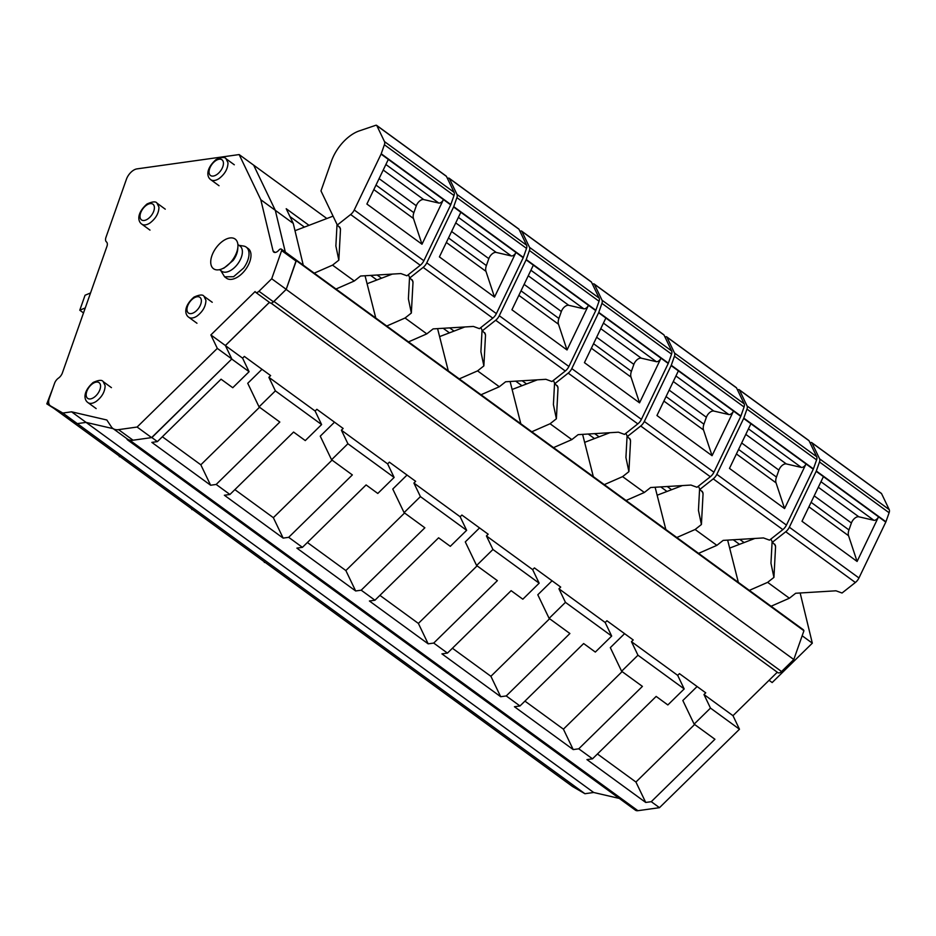 <?xml version="1.0" encoding="UTF-8"?>
<svg xmlns="http://www.w3.org/2000/svg" width="936" height="936" viewBox="0 0 936 936"><rect width="100%" height="100%" fill="white"/><g stroke="black" fill="none" stroke-linecap="round" stroke-linejoin="round"><path stroke-width="1.4" d="M64.537 416.11A10.799 6.014 -53.9 0 0 64.806 416.321A10.799 6.014 -53.9 0 0 65.099 416.52L77.314 423.622L86.077 422.393L113.197 428.676L86.077 422.393L71.569 411.817L106.833 419.995L111.326 426.804A19.867 11.056 -53.9 0 0 112.905 428.466A19.867 11.056 -53.9 0 0 118.544 429.636L137.112 427.038L151.609 437.603L133.041 440.212L118.544 429.636M126.489 438.364L127.144 439.358A8.646 4.809 -53.9 0 0 127.822 440.084A8.646 4.809 -53.9 0 0 130.279 440.599L151.878 437.568L231.789 358.991M269.439 302.363L225.4 345.548M273.37 301.93A4.317 2.41 -53.9 0 0 273.944 301.427L286.182 289.423L296.197 260.454M303.252 265.145L293.249 223.4L275.301 210.319L285.304 252.03L275.301 210.319L253.656 165.145L275.301 210.319L260.805 199.742L273.078 250.965A5.335 2.972 -53.9 0 0 273.803 252.123A5.335 2.972 -53.9 0 0 278.94 250.076A2.48 1.381 -53.9 0 1 281.326 249.128A2.48 1.381 -53.9 0 1 281.631 250.579L271.709 278.764L258.968 291.26A3.943 2.188 -53.9 0 1 255.622 292.289A3.943 2.188 -53.9 0 1 255.119 291.552L210.869 334.936L217.316 348.391L137.112 427.038M271.019 303.112L777.875 672.656A4.317 2.41 -53.9 0 0 781.548 671.533L793.798 659.529L803.93 630.759L803.497 629.963A2.164 1.205 -53.9 0 0 803.287 629.717A2.164 1.205 -53.9 0 0 802.994 629.589M777.289 672.235L732.982 715.677L739.475 729.238L659.482 807.674L637.896 810.693L130.279 440.599M127.822 440.084L635.439 810.19A8.646 4.809 -53.9 0 0 637.896 810.693M572.142 786.205A10.799 6.014 -53.9 0 0 572.423 786.427A10.799 6.014 -53.9 0 0 572.703 786.614L584.93 793.716L593.681 792.488L619.316 798.431M584.93 793.716L77.314 423.622L86.077 422.393L593.681 792.488M659.482 807.674L651.269 801.684L645.723 802.456L586.954 759.611L592.5 758.827L578.752 748.812L573.206 749.584L514.437 706.738L519.983 705.966L506.236 695.939L500.69 696.712L441.921 653.866L447.466 653.094L433.719 643.067L428.173 643.839L369.404 600.994L374.95 600.222L361.202 590.195L355.657 590.967L296.887 548.122L302.433 547.349L288.686 537.322L283.14 538.106L224.371 495.249L229.928 494.477L216.169 484.45L210.623 485.234L151.854 442.389L157.412 441.605L151.878 437.568M157.412 441.605L221.06 379.197L232.76 387.715L249.093 371.697L231.871 359.143M249.093 371.697L242.588 358.149L225.436 345.63M242.588 358.149L244.343 356.429L270.633 375.593L268.878 377.313L315.104 411.009L316.859 409.301L343.149 428.466L341.394 430.186L387.621 463.882L389.376 462.173L415.666 481.338L413.911 483.058L460.138 516.754L461.893 515.046L488.182 534.21L486.427 535.93L532.654 569.626L534.409 567.906L560.699 587.083L558.944 588.791L605.171 622.498L606.926 620.779L633.216 639.955L631.461 641.663L677.687 675.371L679.442 673.651L705.732 692.827L703.977 694.535L732.982 715.677M793.798 659.529L286.182 289.423M803.93 630.759L296.314 260.653M738.352 582.367L727.635 540.107M665.835 529.495L655.118 487.246M593.319 476.623L582.613 434.374M520.802 423.751L510.097 381.502M448.285 370.878L437.58 328.63M375.769 318.018L365.063 275.757M802.164 635.766L812.319 643.172L800.151 592.979M739.732 539.37L744.12 542.576M326.863 218.521L239.148 154.569L137.007 168.878A10.799 6.014 -53.9 0 0 126.418 179.267L105.967 237.334A6.482 3.604 -53.9 0 0 106.435 241.897A6.482 3.604 -53.9 0 1 106.915 246.46L62.373 372.949A6.482 3.604 -53.9 0 1 58.465 378.121A6.482 3.604 -53.9 0 0 54.569 383.292L49.374 398.046A10.799 6.014 -53.9 0 0 50.298 405.756A10.799 6.014 -53.9 0 0 50.591 405.943L62.817 413.045L71.569 411.817M293.249 223.4L286.205 208.716L309.02 225.342M377.149 275.02L381.537 278.214M449.666 327.892L454.054 331.087M522.183 380.765L526.57 383.959M594.699 433.637L599.087 436.831M667.216 486.509L671.603 489.703M769.064 680.297L772.165 682.555L812.319 643.172M739.475 729.238L710.482 708.096L703.977 694.535M710.482 708.096L694.138 724.113L714.928 739.264L651.269 801.684M229.928 494.477L293.576 432.058L305.276 440.587L321.61 424.57L275.383 390.874L259.05 406.879L279.829 422.042L216.169 484.45M259.541 407.242L200.831 464.806L162.349 436.749M210.623 485.234L200.831 464.806M694.641 724.476L635.93 782.04L597.449 753.983M645.723 802.456L635.93 782.04M592.5 758.827L656.159 696.419L667.848 704.948L684.193 688.931L637.966 655.223L621.621 671.241L642.412 686.392L578.752 748.812M622.124 671.603L563.413 729.167L524.932 701.111M573.206 749.584L563.413 729.167M519.983 705.966L583.643 643.547L595.331 652.076L611.676 636.059L565.449 602.351L549.116 618.368L569.895 633.52L506.236 695.939M549.607 618.731L490.897 676.295L452.416 648.238M500.69 696.712L490.897 676.295M447.466 653.094L511.126 590.674L522.826 599.204L539.159 583.186L492.933 549.479L476.599 565.496L497.379 580.648L433.719 643.067M477.091 565.859L418.38 623.423L379.899 595.366M428.173 643.839L418.38 623.423M374.95 600.222L438.61 537.802L450.31 546.332L466.643 530.314L420.416 496.606L404.083 512.624L424.862 527.787L361.202 590.195M404.574 512.986L345.864 570.55L307.382 542.494M355.657 590.967L345.864 570.55M302.433 547.349L366.093 484.93L377.793 493.459L394.126 477.442L347.899 443.746L331.566 459.751L352.345 474.915L288.686 537.322M332.058 460.114L273.347 517.678L234.866 489.622M283.14 538.106L273.347 517.678M275.383 390.874L268.878 377.313M262.01 369.299L247.736 383.292L259.05 406.879M321.61 424.57L315.104 411.009M347.899 443.746L341.394 430.186M334.515 422.171L320.252 436.164L331.566 459.751M394.126 477.442L387.621 463.882M420.416 496.606L413.911 483.058M407.031 475.043L392.769 489.037L404.083 512.624M466.643 530.314L460.138 516.754M492.933 549.479L486.427 535.93M479.548 527.916L465.286 541.909L476.599 565.496M539.159 583.186L532.654 569.626M565.449 602.351L558.944 588.791M552.064 580.788L537.802 594.769L549.116 618.368M611.676 636.059L605.171 622.498M637.966 655.223L631.461 641.663M624.581 633.66L610.319 647.642L621.621 671.241M684.193 688.931L677.687 675.371M697.098 686.533L682.835 700.514L694.138 724.113M733.251 539.768L739.51 544.331M289.984 216.59L304.411 227.109M370.668 275.418L376.927 279.981M443.184 328.29L449.444 332.853M515.701 381.151L521.96 385.726M588.217 434.023L594.477 438.586M660.734 486.895L666.994 491.458M90.546 292.956L85.059 295.238L79.782 310.225L83.503 312.94M85.27 307.932L79.782 310.225M52.685 388.627L46.8 403.861L53.703 408.236M48.766 403.053L46.8 403.861M119.504 456.206L126.22 461.109M119.902 456.499L119.317 456.733M192.02 509.079L198.736 513.981M192.418 509.371L191.833 509.605M264.537 561.951L271.253 566.842M264.935 562.232L264.35 562.477M337.054 614.823L343.769 619.714M409.57 667.696L416.286 672.586M482.087 720.568L488.803 725.458M413.455 218.486A10.799 6.014 -53.9 0 1 413.864 212.706L416.309 205.768A6.482 3.604 -53.9 0 1 423.739 199.567L438.762 203.054A4.317 2.41 -53.9 0 0 443.442 199.579L421.996 244.226L413.455 218.486L373.827 189.599M445.899 175.991A2.164 1.205 -53.9 0 1 446.238 176.12A2.164 1.205 -53.9 0 1 446.46 176.401L454.1 192.348A5.405 3.007 -53.9 0 1 454.007 195.519L450.824 204.539A2.164 1.205 -53.9 0 1 450.696 204.867L388.323 159.401L366.889 204.036L421.996 244.226M381.081 154.112A2.164 1.205 -53.9 0 0 381.209 153.785L384.392 144.752A5.405 3.007 -53.9 0 0 384.485 141.593L376.845 125.646A2.164 1.205 -53.9 0 0 376.623 125.365A2.164 1.205 -53.9 0 0 375.745 125.307L359.307 130.888A32.409 18.041 -53.9 0 0 331.473 161.086L320.978 190.909L337.323 225.026L350.649 214.508A7.558 4.212 -53.9 0 0 354.241 209.992L381.081 154.112L388.323 159.401M450.696 204.867L423.856 260.746L354.241 209.992M337.323 225.026L340.306 228.185L340.482 229.531L338.832 260.161L332.537 265.134L354.299 280.999L360.594 276.026L400.877 273.569L406.938 275.781L420.264 265.274A7.558 4.212 -53.9 0 0 423.856 260.746M337.03 224.406L335.872 245.992L338.832 260.161M295.004 230.701L333.064 216.146M332.537 265.134L314.239 273.148M354.299 280.999L335.989 289.013M485.971 271.358A10.799 6.014 -53.9 0 1 486.381 265.578L488.826 258.64A6.482 3.604 -53.9 0 1 496.244 252.439L511.278 255.926A4.317 2.41 -53.9 0 0 515.958 252.451L494.512 297.098L485.971 271.358L446.343 242.471M518.415 228.864A2.164 1.205 -53.9 0 1 518.755 228.992A2.164 1.205 -53.9 0 1 518.977 229.273L526.617 245.22A5.405 3.007 -53.9 0 1 526.523 248.391L523.341 257.412A2.164 1.205 -53.9 0 1 523.212 257.739L460.84 212.273L439.405 256.909L494.512 297.098M460.84 212.273L453.597 206.985A2.164 1.205 -53.9 0 0 453.726 206.657L456.908 197.625A5.405 3.007 -53.9 0 0 457.002 194.466L449.362 178.519A2.164 1.205 -53.9 0 0 449.14 178.238A2.164 1.205 -53.9 0 0 448.262 178.179L447.443 178.448M453.597 206.985L426.757 262.852A7.558 4.212 -53.9 0 1 423.166 267.38L409.839 277.898L408.307 274.704M523.212 257.739L496.372 313.618L426.757 262.852M409.839 277.898L412.823 281.057L412.998 282.403L411.349 313.034L405.054 318.006L426.816 333.871L433.111 328.899L473.394 326.442L479.454 328.653L492.781 318.135A7.558 4.212 -53.9 0 0 496.372 313.618M409.547 277.267L408.388 298.865L411.349 313.034M367.509 283.573L392.313 274.096M405.054 318.006L386.755 326.02M426.816 333.871L408.505 341.886M558.488 324.23A10.799 6.014 -53.9 0 1 558.897 318.451L561.343 311.512A6.482 3.604 -53.9 0 1 568.76 305.311L583.795 308.798A4.317 2.41 -53.9 0 0 588.475 305.323L567.029 349.97L558.488 324.23L518.86 295.343M590.932 281.736A2.164 1.205 -53.9 0 1 591.271 281.865A2.164 1.205 -53.9 0 1 591.493 282.145L599.134 298.093A5.405 3.007 -53.9 0 1 599.04 301.252L595.858 310.284A2.164 1.205 -53.9 0 1 595.729 310.612L533.356 265.145L511.922 309.781L567.029 349.97M533.356 265.145L526.114 259.857A2.164 1.205 -53.9 0 0 526.243 259.529L529.425 250.497A5.405 3.007 -53.9 0 0 529.519 247.338L521.879 231.391A2.164 1.205 -53.9 0 0 521.644 231.11A2.164 1.205 -53.9 0 0 520.779 231.052L519.96 231.321M526.114 259.857L499.274 315.725A7.558 4.212 -53.9 0 1 495.682 320.252L482.356 330.771L480.823 327.577M595.729 310.612L568.889 366.491L499.274 315.725M482.356 330.771L485.339 333.93L485.503 335.275L483.865 365.906L477.571 370.878L499.321 386.743L505.615 381.771L545.91 379.314L551.971 381.525L565.297 371.007A7.558 4.212 -53.9 0 0 568.889 366.491M482.052 330.139L480.905 351.737L483.865 365.906M440.025 336.445L464.829 326.968M477.571 370.878L459.272 378.893M499.321 386.743L481.022 394.758M631.004 377.103A10.799 6.014 -53.9 0 1 631.414 371.323L633.859 364.385A6.482 3.604 -53.9 0 1 641.277 358.184L656.312 361.67A4.317 2.41 -53.9 0 0 660.991 358.195L639.545 402.843L631.004 377.103L591.376 348.215M663.448 334.608A2.164 1.205 -53.9 0 1 663.776 334.737A2.164 1.205 -53.9 0 1 664.01 335.018L671.65 350.965A5.405 3.007 -53.9 0 1 671.557 354.124L668.374 363.156A2.164 1.205 -53.9 0 1 668.234 363.484L605.873 318.018L584.438 362.653L639.545 402.843M605.873 318.018L598.619 312.729A2.164 1.205 -53.9 0 0 598.759 312.402L601.942 303.369A5.405 3.007 -53.9 0 0 602.035 300.21L594.395 284.263A2.164 1.205 -53.9 0 0 594.161 283.982A2.164 1.205 -53.9 0 0 593.295 283.924L592.476 284.193M598.619 312.729L571.791 368.597A7.558 4.212 -53.9 0 1 568.199 373.125L554.872 383.643L553.34 380.449M668.234 363.484L641.406 419.351L571.791 368.597M554.872 383.643L557.856 386.802L558.02 388.147L556.382 418.778L550.087 423.751L571.837 439.604L578.132 434.643L618.427 432.186L624.487 434.398L637.814 423.879A7.558 4.212 -53.9 0 0 641.406 419.351M554.568 383.011L553.41 404.609L556.382 418.778M512.542 389.317L537.346 379.84M550.087 423.751L531.788 431.765M571.837 439.604L553.539 447.619M703.521 429.975A10.799 6.014 -53.9 0 1 703.93 424.195L706.376 417.257A6.482 3.604 -53.9 0 1 713.794 411.056L728.828 414.543A4.317 2.41 -53.9 0 0 733.508 411.068L712.062 455.703L703.521 429.975L663.893 401.076M735.965 387.481A2.164 1.205 -53.9 0 1 736.293 387.609A2.164 1.205 -53.9 0 1 736.527 387.89L744.167 403.837A5.405 3.007 -53.9 0 1 744.073 406.996L740.891 416.029A2.164 1.205 -53.9 0 1 740.75 416.356L678.389 370.878L656.955 415.525L712.062 455.703M678.389 370.878L671.135 365.602A2.164 1.205 -53.9 0 0 671.276 365.274L674.458 356.242A5.405 3.007 -53.9 0 0 674.552 353.083L666.912 337.135A2.164 1.205 -53.9 0 0 666.678 336.855A2.164 1.205 -53.9 0 0 665.8 336.796L664.993 337.065M671.135 365.602L644.307 421.469A7.558 4.212 -53.9 0 1 640.715 425.997L627.389 436.515L625.856 433.321M740.75 416.356L713.922 472.224L644.307 421.469M627.389 436.515L630.373 439.674L630.536 441.02L628.898 471.65L622.604 476.623L644.354 492.476L650.649 487.516L690.943 485.059L697.004 487.27L710.33 476.752A7.558 4.212 -53.9 0 0 713.922 472.224M627.085 435.883L625.927 457.482L628.898 471.65M585.058 442.19L609.862 432.713M622.604 476.623L604.305 484.637M644.354 492.476L626.055 500.491M776.038 482.847A10.799 6.014 -53.9 0 1 776.447 477.067L778.892 470.129A6.482 3.604 -53.9 0 1 786.31 463.928L801.345 467.415A4.317 2.41 -53.9 0 0 806.025 463.94L784.579 508.576L776.038 482.847L736.41 453.948M808.482 440.353A2.164 1.205 -53.9 0 1 808.809 440.482A2.164 1.205 -53.9 0 1 809.043 440.762L816.683 456.709A5.405 3.007 -53.9 0 1 816.59 459.868L813.407 468.901A2.164 1.205 -53.9 0 1 813.267 469.228L750.906 423.751L729.472 468.398L784.579 508.576M750.906 423.751L743.652 418.474A2.164 1.205 -53.9 0 0 743.792 418.135L746.975 409.114A5.405 3.007 -53.9 0 0 747.068 405.955L739.428 390.008A2.164 1.205 -53.9 0 0 739.194 389.727A2.164 1.205 -53.9 0 0 738.317 389.657L737.51 389.938M743.652 418.474L716.824 474.341A7.558 4.212 -53.9 0 1 713.232 478.869L699.906 489.388L698.373 486.182M813.267 469.228L786.439 525.096L716.824 474.341M699.906 489.388L702.889 492.547L703.053 493.892L701.415 524.523L695.12 529.495L716.871 545.349L723.165 540.388L763.46 537.931L769.521 540.142L782.847 529.624A7.558 4.212 -53.9 0 0 786.439 525.096M699.601 488.756L698.443 510.354L701.415 524.523M657.575 495.062L682.379 485.585M695.12 529.495L676.81 537.51M716.871 545.349L698.572 553.363M848.554 535.72A10.799 6.014 -53.9 0 1 848.964 529.94L851.409 523.002A6.482 3.604 -53.9 0 1 858.827 516.801L873.861 520.287A4.317 2.41 -53.9 0 0 878.541 516.812L857.095 561.448L848.554 535.72L808.915 506.821M880.998 493.225A2.164 1.205 -53.9 0 1 881.326 493.354A2.164 1.205 -53.9 0 1 881.56 493.635L889.2 509.582A5.405 3.007 -53.9 0 1 889.106 512.741L885.924 521.773A2.164 1.205 -53.9 0 1 885.784 522.101L823.423 476.623L801.988 521.27L857.095 561.448M823.423 476.623L816.169 471.334A2.164 1.205 -53.9 0 0 816.309 471.007L819.491 461.986A5.405 3.007 -53.9 0 0 819.585 458.827L811.945 442.868A2.164 1.205 -53.9 0 0 811.711 442.599A2.164 1.205 -53.9 0 0 810.833 442.529L810.026 442.81M816.169 471.334L789.34 527.214A7.558 4.212 -53.9 0 1 785.749 531.742L772.422 542.248L770.89 539.054M885.784 522.101L858.955 577.968L789.34 527.214M772.422 542.248L775.406 545.419L775.57 546.764L773.932 577.395L767.637 582.356L789.387 598.221L795.682 593.26L835.977 590.803L842.037 593.014L855.364 582.496A7.558 4.212 -53.9 0 0 858.955 577.968M772.118 541.628L770.96 563.226L773.932 577.395M730.092 547.934L754.884 538.446M767.637 582.356L749.327 590.382M789.387 598.221L771.088 606.235M269.404 302.34L225.377 345.513L231.824 358.956L217.316 348.391M225.377 345.513L210.869 334.936M231.824 358.956L151.609 437.603M572.423 786.427L64.806 416.321A10.799 6.014 -53.9 0 0 65.099 416.52L77.314 423.622L62.817 413.045M255.622 292.289L270.118 302.866A3.943 2.188 -53.9 0 0 273.476 301.825L286.217 289.341L296.139 261.156A2.48 1.381 -53.9 0 0 295.834 259.705L281.326 249.128M112.905 428.466L127.401 439.042A19.867 11.056 -53.9 0 0 133.041 440.212M260.805 199.742L239.148 154.569M224.593 276.799L226.57 278.238A18.369 10.226 -53.9 0 0 245.583 269.51A18.369 10.226 -53.9 0 0 248.204 248.566L246.226 247.127A18.369 10.226 126.1 0 1 243.606 268.07L233.567 276.728L224.593 276.799L220.709 270.492M296.139 261.156L281.631 250.579M286.217 289.341L271.709 278.764M239.031 245.349L243.512 246.039A18.369 10.226 126.1 0 1 246.226 247.127M237.884 244.518L240.025 246.074A15.561 8.658 126.1 0 1 237.802 263.823A15.561 8.658 126.1 0 1 221.692 271.218L219.562 269.662M237.896 246.905L237.709 249.35A15.561 8.658 126.1 0 1 233.158 260.43L224.102 268.012L221.832 268.936A18.369 10.226 -53.9 0 0 232.526 259.997A18.369 10.226 -53.9 0 0 237.896 246.905A18.369 10.226 -53.9 0 0 230.899 237.884A18.369 10.226 -53.9 0 0 216.134 247.783A18.369 10.226 -53.9 0 0 211.08 264.97A18.369 10.226 -53.9 0 0 221.832 268.936M572.703 786.614L50.591 405.943M781.548 671.533L273.944 301.427M803.497 629.963L296.08 260.009M105.124 385.632L103.171 381.619C102.024 379.7 98.689 379.981 93.191 382.45C82.883 391.517 83.737 399.672 87.902 402.574A12.964 7.219 -53.9 0 0 96.268 401.368C102.047 396.887 104.996 391.646 105.124 385.632M205.92 300.292L203.978 296.279C202.819 294.36 199.485 294.641 193.986 297.11C183.678 306.166 184.544 314.332 188.709 317.222A12.964 7.219 -53.9 0 0 197.063 316.029C202.843 311.548 205.791 306.306 205.92 300.292M158.956 207.16L157.002 203.147C155.856 201.228 152.521 201.509 147.022 203.989C136.714 213.045 137.569 221.212 141.734 224.102A12.964 7.219 -53.9 0 0 150.099 222.897C155.879 218.427 158.827 213.174 158.956 207.16M227.998 162.77L226.044 158.757C224.897 156.839 221.563 157.119 216.052 159.588C205.756 168.655 206.61 176.822 210.775 179.712A12.964 7.219 -53.9 0 0 219.141 178.507C224.909 174.026 227.869 168.784 227.998 162.77M93.904 397.461A9.723 5.417 -53.9 0 0 100.55 385.655A9.723 5.417 -53.9 0 0 92.816 383.549A9.723 5.417 -53.9 0 0 86.182 395.355A9.723 5.417 -53.9 0 0 93.904 397.461M194.711 312.121A9.723 5.417 -53.9 0 0 201.345 300.316A9.723 5.417 -53.9 0 0 193.623 298.21A9.723 5.417 -53.9 0 0 186.978 310.015A9.723 5.417 -53.9 0 0 194.711 312.121M147.736 219.001A9.723 5.417 -53.9 0 0 154.381 207.195A9.723 5.417 -53.9 0 0 146.648 205.089A9.723 5.417 -53.9 0 0 140.014 216.895A9.723 5.417 -53.9 0 0 147.736 219.001M216.778 174.599A9.723 5.417 -53.9 0 0 223.423 162.805A9.723 5.417 -53.9 0 0 215.689 160.688A9.723 5.417 -53.9 0 0 209.056 172.493A9.723 5.417 -53.9 0 0 216.778 174.599M438.762 203.054L385.878 164.502M423.739 199.567L383.222 170.036M450.824 204.539L381.209 153.785M413.864 212.706L375.991 185.094M416.309 205.768L379.092 178.636M454.007 195.519L384.392 144.752M420.264 265.274L350.649 214.508M454.1 192.348L384.485 141.593M446.46 176.401L376.845 125.646M340.482 229.531L339.663 226.957M511.278 255.926L458.394 217.374M496.244 252.439L455.738 222.908M523.341 257.412L453.726 206.657M486.381 265.578L448.508 237.966M488.826 258.64L451.608 231.508M526.523 248.391L456.908 197.625M492.781 318.135L423.166 267.38M526.617 245.22L457.002 194.466M518.977 229.273L449.362 178.519M412.998 282.403L412.179 279.829M583.795 308.798L530.911 270.235M568.76 305.311L528.255 275.781M595.858 310.284L526.243 259.529M558.897 318.451L521.024 290.839M561.343 311.512L524.125 284.38M599.04 301.252L529.425 250.497M565.297 371.007L495.682 320.252M599.134 298.093L529.519 247.338M591.493 282.145L521.879 231.391M485.503 335.275L484.696 332.701M656.312 361.67L603.428 323.107M641.277 358.184L600.772 328.653M668.374 363.156L598.759 312.402M631.414 371.323L593.541 343.711M633.859 364.385L596.641 337.241M671.557 354.124L601.942 303.369M637.814 423.879L568.199 373.125M671.65 350.965L602.035 300.21M664.01 335.018L594.395 284.263M558.02 388.147L557.212 385.573M728.828 414.543L675.944 375.98M713.794 411.056L673.288 381.514M740.891 416.029L671.276 365.274M703.93 424.195L666.046 396.571M706.376 417.257L669.158 390.113M744.073 406.996L674.458 356.242M710.33 476.752L640.715 425.997M744.167 403.837L674.552 353.083M736.527 387.89L666.912 337.135M630.536 441.02L629.729 438.446M801.345 467.415L748.461 428.852M786.31 463.928L745.805 434.386M813.407 468.901L743.792 418.135M776.447 477.067L738.562 449.444M778.892 470.129L741.675 442.985M816.59 459.868L746.975 409.114M782.847 529.624L713.232 478.869M816.683 456.709L747.068 405.955M809.043 440.762L739.428 390.008M703.053 493.892L702.246 491.318M873.861 520.287L820.977 481.724M858.827 516.801L818.321 487.258M885.924 521.773L816.309 471.007M848.964 529.94L811.079 502.316M851.409 523.002L814.191 495.858M889.106 512.741L819.491 461.986M855.364 582.496L785.749 531.742M889.2 509.582L819.585 458.827M881.56 493.635L811.945 442.868M775.57 546.764L774.762 544.19M275.137 252.463L273.078 250.965M273.476 301.825L258.968 291.26M803.287 629.717L295.963 259.834M111.431 387.644L103.182 381.619M96.162 408.587L87.902 402.574M212.238 302.293L203.978 296.279M196.958 323.248L188.709 317.222M165.262 209.173L157.014 203.147M149.994 230.116L141.734 224.102M234.304 164.783L226.044 158.757M219.036 185.726L210.775 179.712M446.238 176.12L376.623 125.365M518.755 228.992L449.14 178.238M591.271 281.865L521.644 231.11M663.776 334.737L594.161 283.982M736.293 387.609L666.678 336.855M808.809 440.482L739.194 389.727M881.326 493.354L811.711 442.599M64.806 416.321L50.298 405.756"/></g></svg>
